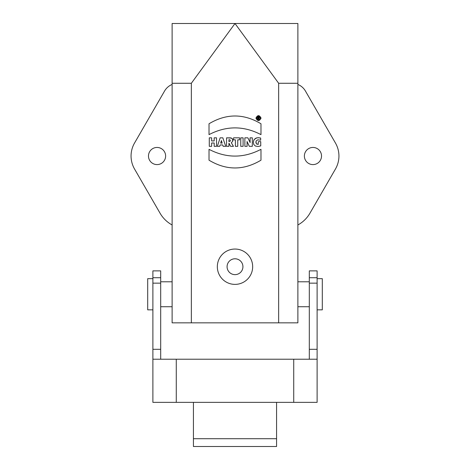 <?xml version="1.0" encoding="UTF-8"?>
<svg xmlns="http://www.w3.org/2000/svg" width="470" height="470" viewBox="0 0 470 470"><rect width="100%" height="100%" fill="white"/><g stroke="black" fill="none" stroke-linecap="round" stroke-linejoin="round"><path stroke-width="0.7" d="M258.582 118.422L258.153 118.422L258.153 119.257L257.578 119.257L257.578 116.936L259.405 117.259L259.082 118.258L259.516 119.257L258.876 119.257L258.582 118.422M258.153 118.422L258.153 119.257M257.578 119.257L257.578 116.936L259.129 117.024L259.493 117.612M259.082 118.258L259.516 119.257M209.291 146.34L209.291 137.833L211.635 137.833L211.635 140.935L214.179 140.935L214.179 137.833L216.529 137.833L216.529 146.34L214.179 146.34L214.179 142.992L211.635 142.992L211.635 146.34L209.291 146.34L209.291 137.833L211.635 137.833M211.635 140.935L214.179 140.935M214.179 137.833L216.529 137.833L216.529 146.34M214.179 146.34L214.179 142.992M211.635 142.992L211.635 146.34M222.157 143.109L221.393 140.542L220.671 143.109L222.157 143.109L220.671 143.109M217.369 146.34L220.142 137.833L222.827 137.833L225.741 146.34L223.18 146.34L222.739 144.954L220.119 144.954L219.69 146.34L217.369 146.34L220.142 137.833L222.827 137.833L225.741 146.34M228.913 141.552L230.089 141.329L230.388 140.612L229.965 139.825L228.913 139.725L228.913 141.552L230.089 141.329L230.388 140.612M226.569 146.34L226.569 137.833L230.735 137.88L232.403 138.82L232.726 141.27L231.328 142.763L233.455 146.34L230.606 146.34L229.025 143.244L228.913 146.34L226.569 146.34L226.569 137.833L231.422 138.08L232.568 139.079L232.862 140.43M231.328 142.763L233.455 146.34M228.913 143.244L228.913 146.34M237.738 139.849L237.738 146.34L235.388 146.34L235.388 139.849L233.555 139.849L233.555 137.833L239.577 137.833L239.577 139.849L237.738 139.849L237.738 146.34M235.388 146.34L235.388 139.849M233.555 139.849L233.555 137.833L239.577 137.833L239.577 139.849M240.758 146.34L240.758 137.833L243.102 137.833L243.102 146.34L240.758 146.34L240.758 137.833L243.102 137.833L243.102 146.34M250.14 142.575L250.046 137.833L252.308 137.833L252.308 146.34L249.329 146.34L247.061 141.517L247.12 146.34L244.864 146.34L244.864 137.833L247.866 137.833L250.14 142.575M247.061 141.517L247.12 146.34M250.046 140.812L250.046 137.833L252.308 137.833L252.308 146.34M244.864 146.34L244.864 137.833L247.866 137.833L250.14 142.569M255.839 142.157L256.455 143.867L258.101 144.337L258.4 141.635L260.744 141.635L260.744 145.9L258.177 146.481L255.474 146.076L253.853 144.625L253.301 142.316L253.853 139.989L255.416 138.392L257.83 137.704L260.662 138.021L260.662 140.172L257.707 139.843L256.044 141.047L256.232 143.614L257.078 144.22L258.4 144.284M260.662 140.172L260.662 138.021L258.236 137.692L256.356 137.974L254.017 139.713L253.301 142.316M258.4 141.635L260.744 141.635L260.744 145.9M260.985 123.775L260.985 134.626C243.66 125.649 226.34 125.649 209.015 134.626L209.015 123.775C226.334 113.405 243.66 113.405 260.985 123.775L260.985 134.626C243.66 125.649 226.34 125.649 209.015 134.626L209.015 123.775M209.015 160.188L209.015 149.331C226.34 158.337 243.66 158.337 260.985 149.331L260.985 160.188C243.66 170.551 226.334 170.551 209.015 160.188L209.015 149.331C226.34 158.331 243.66 158.331 260.985 149.331L260.985 160.188M317.109 309.848L322.308 309.848L322.308 278.669L317.109 278.669M152.891 278.669L147.692 278.669L147.692 309.848L152.891 309.848M160.687 281.783L172.12 281.783L172.12 306.728L160.687 306.728M321.527 156.022A8.578 8.578 89.5 0 1 308.667 163.448A8.578 8.578 89.5 0 1 308.667 148.596A8.578 8.578 89.5 0 1 321.527 156.022M165.622 156.022A8.578 8.578 89.5 0 1 152.762 163.448A8.578 8.578 89.5 0 1 152.762 148.596A8.578 8.578 89.5 0 1 165.622 156.022M179.652 322.843L192.647 322.843M235 258.788A7.925 7.925 90.1 0 1 241.862 270.679A7.925 7.925 90.1 0 1 228.138 270.679A7.925 7.925 90.1 0 1 235 258.788M235 249.047A17.672 17.672 89.9 0 1 250.304 275.549A17.672 17.672 89.9 0 1 219.696 275.549A17.672 17.672 89.9 0 1 235 249.047M290.348 322.843L277.353 322.843L290.348 322.843M134.543 143.027A25.985 25.985 -90 0 0 134.543 169.012L160.047 213.186A31.179 31.179 -87.9 0 0 172.12 224.971L172.12 84.436A15.592 15.592 -89.3 0 0 164.547 91.062L134.543 143.027M297.88 322.843L172.12 322.843L172.12 23.5L297.88 23.5L297.88 322.843L297.88 306.728L309.313 306.728M309.313 281.783L297.88 281.783L297.88 83.266L278.651 83.266L235 23.5L191.349 83.266L172.12 83.266L172.12 23.5M297.88 224.971A31.179 31.179 -88.5 0 0 309.953 213.186L335.457 169.012A25.985 25.985 -90 0 0 335.457 143.027L305.453 91.062A15.592 15.592 0 0 0 297.88 84.436M261.044 118.105C259.334 121.389 257.63 121.389 255.921 118.105C257.63 114.821 259.334 114.821 261.044 118.105L261.044 118.105A2.562 2.562 180 0 0 261.044 118.011M258.382 116.149A1.956 1.956 -0 0 0 256.526 118.105C257.83 120.614 259.135 120.614 260.439 118.105L260.439 118.105A1.956 1.956 -0 0 0 258.547 116.149M256.526 118.14A1.956 1.956 -0 0 0 258.459 120.062A1.956 1.956 -0 0 0 260.439 118.187M260.439 118.105C259.135 115.597 257.83 115.597 256.526 118.105L256.526 118.105M258.153 118.035L258.541 118.035L258.541 117.371L258.153 117.371L258.153 118.035L258.541 118.035A0.329 0.329 -0 0 0 258.876 117.706L258.876 117.706M258.876 117.676A0.329 0.329 -0 0 0 258.565 117.371M258.541 118.035L258.541 117.371M317.109 277.723L309.313 277.723L309.313 270.873L317.109 270.873L317.109 402.355L276.577 402.355L276.577 438.71L193.423 438.71L193.423 402.355L176.274 402.355L176.274 359.221L160.687 359.221L160.687 277.723L152.891 277.723L152.891 359.221L317.109 359.221L317.109 368.574M309.313 277.723L309.313 359.221L293.726 359.221L293.726 402.355M317.109 385.171L317.109 359.221L309.313 359.221M152.891 277.723L152.891 270.873L160.687 270.873L160.687 277.723M276.577 438.71L276.577 446.5L193.423 446.5L193.423 438.71M160.687 359.221L152.891 359.221L152.891 402.355L152.891 359.221M176.274 402.355L152.891 402.355M191.349 322.843L191.349 83.266M278.651 322.843L278.651 83.266M317.109 349.304L309.313 349.304M317.109 283.157L309.313 283.157M160.687 283.157L152.891 283.157M160.687 349.304L152.891 349.304M193.423 402.355L276.577 402.355"/></g></svg>

